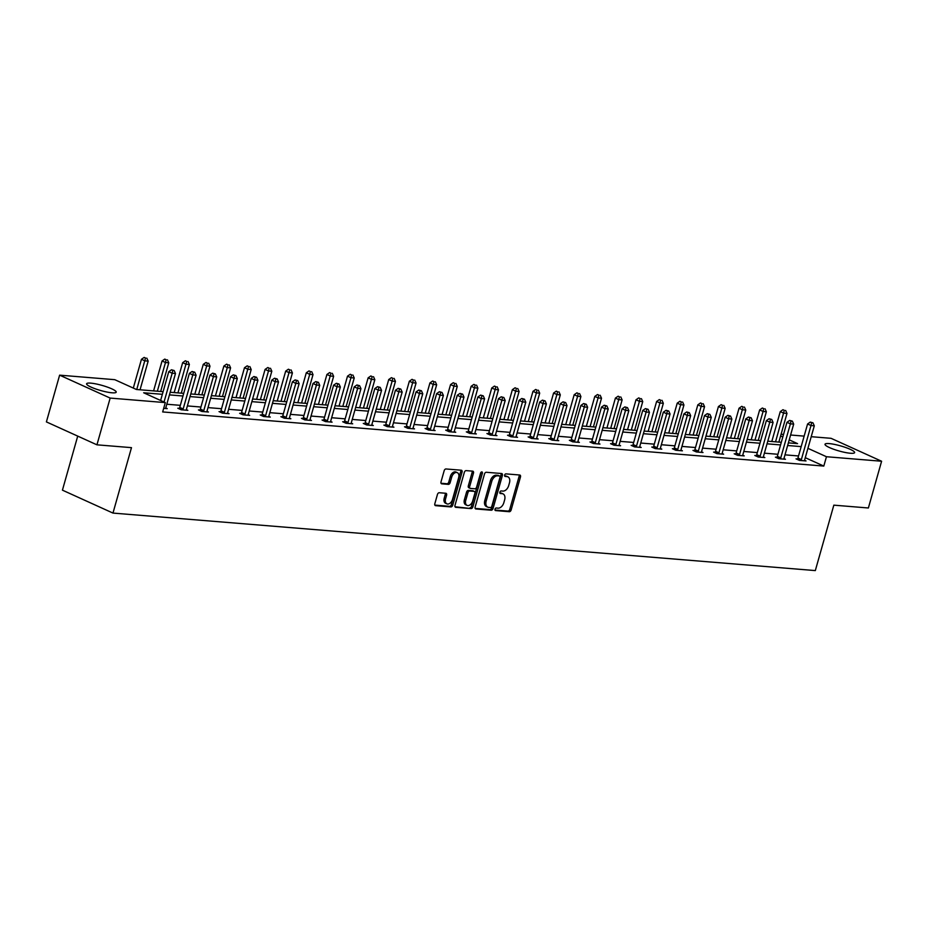 <?xml version="1.0" encoding="UTF-8"?>
<svg xmlns="http://www.w3.org/2000/svg" width="928" height="928" viewBox="0 0 928 928"><rect width="100%" height="100%" fill="white"/><g stroke="black" fill="none" stroke-linecap="round" stroke-linejoin="round"><path stroke-width="1.39" d="M494.995 509.217A1.357 0.882 114.4 0 0 495.54 510.574L509.321 511.711A1.937 1.253 114.4 0 0 511.131 509.982L520.48 476.946A1.937 1.253 114.4 0 0 519.982 475.078A1.937 1.253 114.4 0 0 519.703 475.008L505.922 473.872A1.357 0.882 114.4 0 0 505.203 476.447L506.978 476.598A6.194 4.025 114.4 0 1 507.883 476.818A6.194 4.025 114.4 0 1 509.472 482.804L508.695 485.553A6.194 4.025 114.4 0 1 502.883 491.086L501.097 490.947A1.357 0.882 114.4 0 0 500.366 493.51L502.152 493.661A6.194 4.025 114.4 0 1 503.046 493.893A6.194 4.025 114.4 0 1 504.635 499.867L503.858 502.628A6.194 4.025 114.4 0 1 498.046 508.161L496.271 508.01A1.357 0.882 114.4 0 0 494.995 509.217M90.758 383.136A15.382 2.656 -164.2 0 1 107.3 387.057A15.382 2.656 -164.2 0 1 116.209 392.161A15.382 2.656 -164.2 0 1 112.068 392.799A15.382 2.656 -164.2 0 1 95.514 388.89A15.382 2.656 -164.2 0 1 86.606 383.786A15.382 2.656 -164.2 0 1 90.758 383.136M829.168 443.596A15.382 2.656 -164.2 0 1 845.71 447.516A15.382 2.656 -164.2 0 1 854.618 452.62A15.382 2.656 -164.2 0 1 850.477 453.258A15.382 2.656 -164.2 0 1 833.924 449.349A15.382 2.656 -164.2 0 1 825.015 444.245A15.382 2.656 -164.2 0 1 829.168 443.596M439.269 492.733A1.937 1.253 114.4 0 0 437.448 494.462L434.826 503.73A1.937 1.253 114.4 0 0 435.325 505.598A1.937 1.253 114.4 0 0 435.603 505.667L450.904 506.92A1.937 1.253 114.4 0 0 452.725 505.192L462.063 472.166A1.937 1.253 114.4 0 0 461.576 470.299A1.937 1.253 114.4 0 0 461.286 470.218L445.985 468.965A1.937 1.253 114.4 0 0 444.176 470.693L441.009 481.887A1.937 1.253 114.4 0 0 441.508 483.766A1.937 1.253 114.4 0 0 441.786 483.836L448.328 484.37A1.937 1.253 114.4 0 0 450.15 482.641L451.716 477.085A5.174 3.364 114.4 0 1 457.33 472.654A5.174 3.364 114.4 0 1 458.652 477.653L452.504 499.403A5.174 3.364 114.4 0 1 446.89 503.834A5.174 3.364 114.4 0 1 445.568 498.835L446.588 495.216A1.937 1.253 114.4 0 0 446.09 493.336A1.937 1.253 114.4 0 0 445.811 493.267L439.269 492.733M811.211 436.694L831.059 438.318L881.6 461.239L868.376 507.987L833.831 505.157L815.318 570.592L112.972 513.08L131.486 447.644L96.941 444.825L110.165 398.077L59.624 375.156L114.77 379.68L136.428 389.493L163.108 391.674M881.6 461.239L826.454 456.727L807.928 448.328M162.365 394.307L143.666 392.776L165.312 402.601L162.667 411.939L823.809 466.076L826.454 456.727M165.312 402.601L110.165 398.077M475.148 507.036A1.937 1.253 114.4 0 0 475.646 508.904A1.937 1.253 114.4 0 0 475.925 508.973L491.225 510.226A1.937 1.253 114.4 0 0 493.046 508.498L502.396 475.461A1.937 1.253 114.4 0 0 501.897 473.593A1.937 1.253 114.4 0 0 501.619 473.524L486.318 472.271A1.937 1.253 114.4 0 0 484.497 473.999L475.148 507.036M471.064 508.579L455.764 507.326A1.937 1.253 114.4 0 1 455.486 507.245A1.937 1.253 114.4 0 1 454.987 505.377L464.336 472.352A1.937 1.253 114.4 0 1 466.158 470.624L472.7 471.157A1.937 1.253 114.4 0 1 472.978 471.227A1.937 1.253 114.4 0 1 473.477 473.094L469.684 486.492A1.937 1.253 114.4 0 0 470.183 488.36A1.937 1.253 114.4 0 0 470.461 488.43L474.811 488.789A1.937 1.253 114.4 0 0 476.621 487.061L480.565 473.118A1.357 0.882 114.4 0 1 482.386 473.268L472.886 506.85A1.937 1.253 114.4 0 1 471.064 508.579L455.022 506.758M96.941 444.825L46.4 421.904L59.624 375.156M77.72 436.102L62.431 490.158L112.972 513.08M781.086 434.234L783.534 434.432M790.61 435.012L804.147 436.125M801.177 446.612L787.64 445.51M780.564 444.93L767.027 443.816M759.962 443.236L746.425 442.134M739.361 441.554L725.812 440.44M718.748 439.86L705.21 438.758M698.146 438.178L684.609 437.065M677.533 436.485L663.996 435.383M656.931 434.803L643.394 433.689M636.318 433.121L622.781 432.007M615.716 431.427L602.179 430.314M595.103 429.745L581.566 428.632M574.502 428.052L560.964 426.95M553.888 426.37L540.351 425.256M533.287 424.676L519.75 423.574M512.685 422.994L499.148 421.88M492.072 421.3L478.535 420.198M471.47 419.618L457.933 418.505M450.857 417.925L437.32 416.823M430.256 416.243L416.718 415.129M409.642 414.561L396.105 413.447M389.041 412.867L375.504 411.765M368.428 411.185L354.89 410.072M347.826 409.492L334.289 408.39M327.224 407.81L313.676 406.696M306.611 406.116L293.074 405.014M286.01 404.434L272.472 403.32M265.396 402.74L251.859 401.638M244.795 401.058L231.258 399.945M224.182 399.376L210.644 398.263M203.58 397.683L190.043 396.581M182.967 396.001L169.43 394.887M788.382 442.876L797.558 443.63L789.241 439.849M782.826 436.949L780.599 435.94M170.184 392.254L183.721 393.368M190.785 393.948L204.322 395.05M211.387 395.63L224.936 396.743M232 397.323L245.537 398.425M252.602 399.005L266.139 400.119M273.215 400.699L286.752 401.801M293.816 402.381L307.354 403.494M314.43 404.074L327.967 405.176M335.031 405.756L348.568 406.87M355.644 407.438L369.182 408.552M376.246 409.132L389.783 410.234M396.848 410.814L410.396 411.928M417.461 412.508L430.998 413.61M438.062 414.19L451.6 415.303M458.676 415.883L472.213 416.985M479.277 417.565L492.814 418.679M499.89 419.259L513.428 420.361M520.492 420.941L534.029 422.054M541.105 422.623L554.642 423.736M561.707 424.316L575.244 425.418M582.308 425.998L595.857 427.112M602.922 427.692L616.459 428.794M623.523 429.374L637.06 430.488M644.136 431.068L657.674 432.17M664.738 432.75L678.275 433.863M685.351 434.443L698.888 435.545M705.953 436.125L719.49 437.239M726.566 437.819L740.103 438.921M747.168 439.501L760.705 440.614M767.769 441.183L781.318 442.296M798.532 455.961L784.995 454.848M777.919 454.279L764.382 453.166M757.318 452.586L743.78 451.472M736.704 450.904L723.167 449.79M716.103 449.21L702.566 448.108M695.501 447.528L681.952 446.414M674.888 445.834L661.351 444.732M654.286 444.152L640.749 443.039M633.673 442.459L620.136 441.357M613.072 440.777L599.534 439.663M592.458 439.083L578.921 437.981M571.857 437.401L558.32 436.288M551.244 435.719L537.706 434.606M530.642 434.026L517.105 432.924M510.04 432.344L496.492 431.23M489.427 430.65L475.89 429.548M468.826 428.968L455.288 427.854M448.212 427.274L434.675 426.172M427.611 425.592L414.074 424.479M406.998 423.899L393.46 422.797M386.396 422.217L372.859 421.103M365.783 420.535L352.246 419.421M345.181 418.841L331.644 417.728M324.58 417.159L311.031 416.046M303.966 415.466L290.429 414.364M283.365 413.784L269.828 412.67M262.752 412.09L249.214 410.988M242.15 410.408L228.613 409.294M221.537 408.714L208 407.612M200.935 407.032L187.398 405.919M180.322 405.339L166.785 404.237M823.809 466.076L805.272 457.678M165.764 407.972L167.237 408.633L163.688 408.343M186.377 409.666L187.839 410.327L181.238 409.782L177.816 408.239L179.301 408.355M206.979 411.348L208.44 412.009L201.84 411.475L198.43 409.921L199.903 410.048M227.592 413.041L229.054 413.702L222.453 413.157L219.031 411.614L220.516 411.73M248.194 414.723L249.655 415.384L243.055 414.851L239.644 413.296L241.118 413.412M268.807 416.405L270.268 417.078L263.656 416.533L260.246 414.978L261.719 415.106M289.408 418.099L290.87 418.76L284.27 418.215L280.859 416.672L282.332 416.788M310.022 419.781L311.483 420.454L304.871 419.908L301.461 418.354L302.934 418.482M330.623 421.474L332.085 422.136L325.484 421.59L322.062 420.048L323.547 420.164M351.225 423.156L352.698 423.818L346.086 423.284L342.676 421.73L344.149 421.857M371.838 424.85L373.3 425.511L366.699 424.966L363.277 423.423L364.762 423.539M392.44 426.532L393.913 427.193L387.301 426.66L383.89 425.105L385.364 425.233M413.053 428.226L414.514 428.887L407.914 428.342L404.492 426.799L405.977 426.915M433.654 429.908L435.116 430.569L428.516 430.035L425.105 428.481L426.578 428.608M454.268 431.59L455.729 432.262L449.117 431.717L445.707 430.174L447.18 430.29M474.869 433.283L476.331 433.944L469.73 433.411L466.32 431.856L467.793 431.972M495.482 434.965L496.944 435.638L490.332 435.093L486.922 433.538L488.395 433.666M516.084 436.659L517.546 437.32L510.945 436.775L507.523 435.232L509.008 435.348M536.686 438.341L538.159 439.002L531.547 438.468L528.136 436.914L529.61 437.042M557.299 440.034L558.76 440.696L552.16 440.15L548.738 438.608L550.223 438.724M577.9 441.716L579.374 442.378L572.762 441.844L569.351 440.29L570.824 440.417M598.514 443.41L599.975 444.071L593.375 443.526L589.953 441.983L591.438 442.099M619.115 445.092L620.577 445.753L613.976 445.22L610.566 443.665L612.039 443.793M639.728 446.786L641.19 447.447L634.578 446.902L631.168 445.359L632.641 445.475M660.33 448.468L661.792 449.129L655.191 448.595L651.781 447.041L653.254 447.157M680.943 450.15L682.405 450.822L675.793 450.277L672.382 448.723L673.856 448.85M701.545 451.843L703.006 452.504L696.406 451.959L692.984 450.416L694.469 450.532M722.146 453.525L723.62 454.198L717.008 453.653L713.597 452.098L715.07 452.226M742.76 455.219L744.221 455.88L737.621 455.335L734.199 453.792L735.684 453.908M763.361 456.901L764.834 457.562L758.222 457.028L754.812 455.474L756.285 455.602M783.974 458.594L785.436 459.256L778.836 458.71L775.414 457.168L776.898 457.284M804.576 460.276L806.038 460.938L799.437 460.404L796.027 458.85L797.5 458.977M503.046 493.893L501.688 493.267A6.194 4.025 114.4 0 0 500.784 493.035L502.152 493.661M499.798 492.954L500.784 493.035M507.883 476.818L506.514 476.203A6.194 4.025 114.4 0 0 505.609 475.971L506.978 476.598M504.623 475.89L505.609 475.971M494.96 510.029L507.952 511.084A1.937 1.253 114.4 0 0 509.762 509.356L519.112 476.331A1.937 1.253 114.4 0 0 519.077 474.95M475.182 508.405L489.868 509.611A1.937 1.253 114.4 0 0 491.678 507.883L501.027 474.846A1.937 1.253 114.4 0 0 500.992 473.477M490.529 507.535A1.357 0.882 114.4 0 0 491.805 506.328L500.006 477.34A1.357 0.882 114.4 0 0 499.461 475.971L497.582 475.82A6.194 4.025 114.4 0 0 491.77 481.354L486.156 501.178A6.194 4.025 114.4 0 0 487.757 507.152A6.194 4.025 114.4 0 0 488.65 507.384L490.529 507.535M498.464 475.519A1.357 0.882 114.4 0 0 498.092 475.356L499.461 475.971M487.757 507.152L486.388 506.537A6.194 4.025 114.4 0 1 484.799 500.552L490.402 480.739A6.194 4.025 114.4 0 1 496.213 475.206L498.092 475.356M469.092 487.815A1.937 1.253 114.4 0 1 468.814 487.745A1.937 1.253 114.4 0 1 468.315 485.878L472.108 472.48A1.937 1.253 114.4 0 0 472.085 471.111M469.696 507.952A1.937 1.253 114.4 0 0 471.517 506.224L481.017 472.642A1.357 0.882 114.4 0 0 481.087 472.236M465.752 500.389A5.174 3.364 114.4 0 0 467.086 505.4A5.174 3.364 114.4 0 0 472.688 500.958L474.858 493.302A1.937 1.253 114.4 0 0 474.359 491.434A1.937 1.253 114.4 0 0 474.08 491.364L469.742 491.005A1.937 1.253 114.4 0 0 467.921 492.733L465.752 500.389L464.383 499.774A5.174 3.364 114.4 0 0 465.717 504.774L467.086 505.4M473.234 490.982A1.937 1.253 114.4 0 0 472.99 490.808A1.937 1.253 114.4 0 0 472.712 490.738L474.08 491.364M464.383 499.774L466.552 492.118A1.937 1.253 114.4 0 1 468.373 490.39L472.712 490.738M446.89 503.834L445.533 503.22A5.174 3.364 114.4 0 1 444.199 498.22L445.22 494.589A1.937 1.253 114.4 0 0 445.196 493.22M457.33 472.654L455.961 472.039A5.174 3.364 114.4 0 0 450.347 476.47L451.716 477.085M441.032 483.268L446.971 483.755A1.937 1.253 114.4 0 0 448.781 482.026L450.347 476.47M434.861 505.099L449.535 506.305A1.937 1.253 114.4 0 0 451.356 504.577L460.706 471.54A1.937 1.253 114.4 0 0 460.671 470.171M778.859 442.099L786.979 413.424L783.673 413.146L780.262 411.603L771.794 441.519M784.322 410.338L782.965 409.712L784.322 410.338L775.553 441.821M785.645 410.443L786.979 413.424M780.262 411.603L782.965 409.712M800.91 460.52L801.073 460.253A1.972 1.276 114.4 0 0 801.363 459.569L810.991 425.534L814.297 425.813L804.669 459.836A1.972 1.276 114.4 0 0 804.564 460.543L804.564 460.822M797.245 459.406L797.651 458.71A1.972 1.276 114.4 0 0 797.952 458.014L807.58 423.992L810.991 425.534L811.64 422.727L812.963 422.832L810.283 422.101L811.64 422.727M810.283 422.101L807.58 423.992M814.297 425.813L812.963 422.832M758.257 440.406L766.366 411.73L763.071 411.464L759.649 409.909L751.181 439.826M763.721 408.645L762.352 408.03L763.721 408.645L763.071 411.464L754.951 440.139M765.043 408.761L766.366 411.73M759.649 409.909L762.352 408.03M737.644 438.724L745.764 410.048L742.458 409.77L739.048 408.227L730.58 438.144M743.108 406.963L741.75 406.336L743.108 406.963L734.35 438.445M744.43 407.067L745.764 410.048M739.048 408.227L741.75 406.336M780.309 458.838L780.46 458.571A1.972 1.276 114.4 0 0 780.761 457.875L790.389 423.852L793.684 424.119L784.056 458.142A1.972 1.276 114.4 0 0 783.963 458.85L783.963 459.128M776.643 457.724L777.049 457.017A1.972 1.276 114.4 0 0 777.339 456.332L786.967 422.298L790.389 423.852L791.039 421.034L792.361 421.15L789.67 420.419L791.039 421.034M789.67 420.419L786.967 422.298M793.684 424.119L792.361 421.15M759.707 457.144L759.858 456.878A1.972 1.276 114.4 0 0 760.148 456.193L769.776 422.159L773.082 422.437L763.454 456.46A1.972 1.276 114.4 0 0 763.35 457.168L763.35 457.446M756.03 456.031L756.448 455.335A1.972 1.276 114.4 0 0 756.738 454.639L766.366 420.616L769.776 422.159L770.437 419.352L771.748 419.456L769.068 418.725L770.437 419.352M769.068 418.725L766.366 420.616M773.082 422.437L771.748 419.456M717.042 437.03L725.151 408.355L721.856 408.088L718.434 406.534L709.966 436.45M722.506 405.269L721.137 404.654L722.506 405.269L721.856 408.088L713.736 436.763M723.828 405.385L725.151 408.355M718.434 406.534L721.137 404.654M739.094 455.462L739.245 455.196A1.972 1.276 114.4 0 0 739.546 454.5L749.174 420.477L752.469 420.744L742.841 454.778A1.972 1.276 114.4 0 0 742.748 455.474L742.748 455.764M735.428 454.349L735.834 453.641A1.972 1.276 114.4 0 0 736.124 452.957L745.752 418.922L749.174 420.477L749.824 417.658L751.146 417.774L748.455 417.043L749.824 417.658M748.455 417.043L745.752 418.922M752.469 420.744L751.146 417.774M696.429 435.348L704.549 406.673L701.243 406.394L697.833 404.852L689.365 434.768M701.904 403.587L700.536 402.961L701.904 403.587L693.135 435.081M703.215 403.692L704.549 406.673M697.833 404.852L700.536 402.961M718.492 453.769L718.643 453.502A1.972 1.276 114.4 0 0 718.933 452.818L728.561 418.783L731.867 419.062L722.239 453.084A1.972 1.276 114.4 0 0 722.135 453.792L722.135 454.07M714.815 452.655L715.233 451.959A1.972 1.276 114.4 0 0 715.523 451.263L725.151 417.24L728.561 418.783L729.222 415.976L730.545 416.08L727.854 415.35L729.222 415.976M727.854 415.35L725.151 417.24M731.867 419.062L730.545 416.08M675.828 433.654L683.936 404.979L680.642 404.712L677.22 403.158L668.763 433.086M681.291 401.894L679.922 401.279L681.291 401.894L680.642 404.712L672.522 433.388M682.614 402.01L683.936 404.979M677.22 403.158L679.922 401.279M697.879 452.087L698.042 451.82A1.972 1.276 114.4 0 0 698.332 451.124L707.96 417.101L711.266 417.368L701.638 451.402A1.972 1.276 114.4 0 0 701.533 452.098L701.533 452.388M694.214 450.973L694.62 450.266A1.972 1.276 114.4 0 0 694.91 449.581L704.549 415.558L707.96 417.101L708.609 414.282L709.932 414.398L707.252 413.668L708.609 414.282M707.252 413.668L704.549 415.558M711.266 417.368L709.932 414.398M655.214 431.972L663.334 403.297L660.028 403.03L656.618 401.476L648.15 431.392M660.69 400.212L659.321 399.597L660.69 400.212L651.92 431.706M662.012 400.316L663.334 403.297M656.618 401.476L659.321 399.597M677.278 450.393L677.428 450.126A1.972 1.276 114.4 0 0 677.718 449.442L687.346 415.419L690.652 415.686L681.024 449.709A1.972 1.276 114.4 0 0 680.92 450.416L680.92 450.695M673.612 449.28L674.018 448.584A1.972 1.276 114.4 0 0 674.308 447.888L683.936 413.865L687.346 415.419L688.008 412.6L689.33 412.705L686.639 411.986L688.008 412.6M686.639 411.986L683.936 413.865M690.652 415.686L689.33 412.705M634.613 430.29L642.733 401.604L639.427 401.337L636.005 399.794L627.548 429.71M640.076 398.518L638.708 397.903L640.076 398.518L639.427 401.337L631.307 430.012M641.399 398.634L642.733 401.604M636.005 399.794L638.708 397.903M656.664 448.711L656.827 448.444A1.972 1.276 114.4 0 0 657.117 447.748L666.745 413.726L670.051 413.992L660.423 448.027A1.972 1.276 114.4 0 0 660.318 448.734L660.318 449.013M652.999 447.598L653.405 446.89A1.972 1.276 114.4 0 0 653.706 446.206L663.334 412.183L666.745 413.726L667.394 410.918L668.717 411.023L666.037 410.292L667.394 410.918M666.037 410.292L663.334 412.183M670.051 413.992L668.717 411.023M614.011 428.597L622.12 399.922L618.814 399.655L615.403 398.1L606.935 428.017M619.475 396.836L618.106 396.221L619.475 396.836L610.705 428.33M620.797 396.94L622.12 399.922M615.403 398.1L618.106 396.221M636.063 447.029L636.214 446.751A1.972 1.276 114.4 0 0 636.515 446.066L646.143 412.044L649.438 412.31L639.81 446.333A1.972 1.276 114.4 0 0 639.705 447.041L639.705 447.319M632.397 445.904L632.803 445.208A1.972 1.276 114.4 0 0 633.093 444.512L642.721 410.489L646.143 412.044L646.793 409.225L648.115 409.329L645.424 408.61L646.793 409.225M645.424 408.61L642.721 410.489M649.438 412.31L648.115 409.329M593.398 426.915L601.518 398.228L598.212 397.961L594.802 396.418L586.334 426.335M598.862 395.154L597.504 394.528L598.862 395.154L590.092 426.636M600.184 395.258L601.518 398.228M594.802 396.418L597.504 394.528M572.796 425.221L580.905 396.546L577.61 396.279L574.188 394.725L565.72 424.641M578.26 393.46L576.891 392.846L578.26 393.46L577.61 396.279L569.49 424.954M579.582 393.565L580.905 396.546M574.188 394.725L576.891 392.846M552.183 423.539L560.303 394.864L556.997 394.586L553.587 393.043L545.119 422.959M557.647 391.778L556.29 391.152L557.647 391.778L548.889 423.261M558.969 391.883L560.303 394.864M553.587 393.043L556.29 391.152M531.582 421.846L539.69 393.17L536.396 392.904L532.974 391.349L524.506 421.266M537.045 390.085L535.676 389.47L537.045 390.085L536.396 392.904L528.276 421.579M538.368 390.201L539.69 393.17M532.974 391.349L535.676 389.47M510.968 420.164L519.088 391.488L515.782 391.21L512.372 389.667L503.904 419.584M516.444 388.403L515.075 387.776L516.444 388.403L507.674 419.897M517.754 388.507L519.088 391.488M512.372 389.667L515.075 387.776M490.367 418.47L498.475 389.795L495.181 389.528L491.759 387.974L483.302 417.89M495.83 386.709L494.462 386.094L495.83 386.709L495.181 389.528L487.061 418.203M497.153 386.825L498.475 389.795M491.759 387.974L494.462 386.094M469.754 416.788L477.874 388.113L474.568 387.834L471.157 386.292L462.689 416.208M475.229 385.027L473.86 384.401L475.229 385.027L466.459 416.521M476.551 385.132L477.874 388.113M471.157 386.292L473.86 384.401M449.152 415.094L457.272 386.419L453.966 386.152L450.544 384.61L442.088 414.526M454.616 383.334L453.247 382.719L454.616 383.334L453.966 386.152L445.846 414.828M455.938 383.45L457.272 386.419M450.544 384.61L453.247 382.719M428.55 413.412L436.659 384.737L433.353 384.47L429.942 382.916L421.474 412.832M434.014 381.652L432.645 381.037L434.014 381.652L425.244 413.146M435.336 381.756L436.659 384.737M429.942 382.916L432.645 381.037M407.937 411.73L416.057 383.044L412.751 382.777L409.341 381.234L400.873 411.15M413.401 379.97L412.044 379.343L413.401 379.97L404.631 411.452M414.723 380.074L416.057 383.044M409.341 381.234L412.044 379.343M615.45 445.336L615.612 445.069A1.972 1.276 114.4 0 0 615.902 444.373L625.53 410.35L628.836 410.628L619.208 444.651A1.972 1.276 114.4 0 0 619.104 445.359L619.104 445.637M611.784 444.222L612.19 443.514A1.972 1.276 114.4 0 0 612.492 442.83L622.12 408.807L625.53 410.35L626.18 407.543L627.502 407.647L624.822 406.916L626.18 407.543M624.822 406.916L622.12 408.807M628.836 410.628L627.502 407.647M594.848 443.654L594.999 443.387A1.972 1.276 114.4 0 0 595.3 442.691L604.928 408.668L608.223 408.935L598.595 442.958A1.972 1.276 114.4 0 0 598.502 443.665L598.502 443.944M591.182 442.54L591.588 441.832A1.972 1.276 114.4 0 0 591.878 441.148L601.506 407.114L604.928 408.668L605.578 405.849L606.9 405.965L604.209 405.234L605.578 405.849M604.209 405.234L601.506 407.114M608.223 408.935L606.9 405.965M574.246 441.96L574.397 441.693A1.972 1.276 114.4 0 0 574.687 441.009L584.315 406.974L587.621 407.253L577.993 441.276A1.972 1.276 114.4 0 0 577.889 441.983L577.889 442.262M570.569 440.846L570.987 440.15A1.972 1.276 114.4 0 0 571.277 439.454L580.905 405.432L584.315 406.974L584.976 404.167L586.287 404.272L583.608 403.541L584.976 404.167M583.608 403.541L580.905 405.432M587.621 407.253L586.287 404.272M553.633 440.278L553.784 440.011A1.972 1.276 114.4 0 0 554.086 439.315L563.714 405.292L567.008 405.559L557.38 439.582A1.972 1.276 114.4 0 0 557.287 440.29L557.287 440.568M549.968 439.164L550.374 438.457A1.972 1.276 114.4 0 0 550.664 437.772L560.292 403.738L563.714 405.292L564.363 402.474L565.686 402.59L562.994 401.859L564.363 402.474M562.994 401.859L560.292 403.738M567.008 405.559L565.686 402.59M533.032 438.584L533.182 438.318A1.972 1.276 114.4 0 0 533.472 437.633L543.1 403.599L546.406 403.877L536.778 437.9A1.972 1.276 114.4 0 0 536.674 438.608L536.674 438.886M529.354 437.471L529.772 436.775A1.972 1.276 114.4 0 0 530.062 436.079L539.69 402.056L543.1 403.599L543.762 400.792L545.084 400.896L542.393 400.165L543.762 400.792M542.393 400.165L539.69 402.056M546.406 403.877L545.084 400.896M512.418 436.902L512.581 436.636A1.972 1.276 114.4 0 0 512.871 435.94L522.499 401.917L525.805 402.184L516.177 436.218A1.972 1.276 114.4 0 0 516.072 436.914L516.072 437.204M508.753 435.789L509.159 435.081A1.972 1.276 114.4 0 0 509.449 434.397L519.077 400.362L522.499 401.917L523.148 399.098L524.471 399.214L521.791 398.483L523.148 399.098M521.791 398.483L519.077 400.362M525.805 402.184L524.471 399.214M491.817 435.209L491.968 434.942A1.972 1.276 114.4 0 0 492.258 434.258L501.886 400.235L505.192 400.502L495.564 434.524A1.972 1.276 114.4 0 0 495.459 435.232L495.459 435.51M488.151 434.095L488.557 433.399A1.972 1.276 114.4 0 0 488.847 432.703L498.475 398.68L501.886 400.235L502.547 397.416L503.869 397.52L501.178 396.801L502.547 397.416M501.178 396.801L498.475 398.68M505.192 400.502L503.869 397.52M471.204 433.527L471.366 433.26A1.972 1.276 114.4 0 0 471.656 432.564L481.284 398.541L484.59 398.808L474.962 432.842A1.972 1.276 114.4 0 0 474.858 433.538L474.858 433.828M467.538 432.413L467.944 431.706A1.972 1.276 114.4 0 0 468.246 431.021L477.874 396.998L481.284 398.541L481.934 395.722L483.256 395.838L480.576 395.108L481.934 395.722M480.576 395.108L477.874 396.998M484.59 398.808L483.256 395.838M450.602 431.833L450.753 431.566A1.972 1.276 114.4 0 0 451.054 430.882L460.682 396.859L463.977 397.126L454.349 431.149A1.972 1.276 114.4 0 0 454.244 431.856L454.244 432.135M446.936 430.72L447.342 430.024A1.972 1.276 114.4 0 0 447.632 429.328L457.26 395.305L460.682 396.859L461.332 394.04L462.654 394.145L459.963 393.426L461.332 394.04M459.963 393.426L457.26 395.305M463.977 397.126L462.654 394.145M429.989 430.151L430.151 429.884A1.972 1.276 114.4 0 0 430.441 429.188L440.069 395.166L443.375 395.432L433.747 429.467A1.972 1.276 114.4 0 0 433.643 430.174L433.643 430.453M426.323 429.038L426.729 428.33A1.972 1.276 114.4 0 0 427.031 427.646L436.659 393.623L440.069 395.166L440.719 392.358L442.041 392.463L439.362 391.732L440.719 392.358M439.362 391.732L436.659 393.623M443.375 395.432L442.041 392.463M387.336 410.037L395.444 381.362L392.15 381.095L388.728 379.54L380.26 409.457M392.799 378.276L391.43 377.661L392.799 378.276L392.15 381.095L384.03 409.77M394.122 378.38L395.444 381.362M388.728 379.54L391.43 377.661M409.387 428.469L409.538 428.191A1.972 1.276 114.4 0 0 409.84 427.506L419.468 393.484L422.762 393.75L413.134 427.773A1.972 1.276 114.4 0 0 413.041 428.481L413.041 428.759M405.722 427.356L406.128 426.648A1.972 1.276 114.4 0 0 406.418 425.952L416.046 391.929L419.468 393.484L420.117 390.665L421.44 390.769L418.748 390.05L420.117 390.665M418.748 390.05L416.046 391.929M422.762 393.75L421.44 390.769M366.722 408.355L374.842 379.68L371.536 379.401L368.126 377.858L359.658 407.775M372.186 376.594L370.829 375.968L372.186 376.594L363.428 408.076M373.508 376.698L374.842 379.68M368.126 377.858L370.829 375.968M388.786 426.776L388.936 426.509A1.972 1.276 114.4 0 0 389.226 425.824L398.854 391.79L402.16 392.068L392.532 426.091A1.972 1.276 114.4 0 0 392.428 426.799L392.428 427.077M385.108 425.662L385.526 424.966A1.972 1.276 114.4 0 0 385.816 424.27L395.444 390.247L398.854 391.79L399.516 388.983L400.826 389.087L398.147 388.356L399.516 388.983M398.147 388.356L395.444 390.247M402.16 392.068L400.826 389.087M346.121 406.661L354.229 377.986L350.935 377.719L347.513 376.165L339.045 406.081M351.584 374.9L350.216 374.286L351.584 374.9L350.935 377.719L342.815 406.394M352.907 375.016L354.229 377.986M347.513 376.165L350.216 374.286M368.172 425.094L368.323 424.827A1.972 1.276 114.4 0 0 368.625 424.131L378.253 390.108L381.547 390.375L371.919 424.398A1.972 1.276 114.4 0 0 371.826 425.105L371.826 425.384M364.507 423.98L364.913 423.272A1.972 1.276 114.4 0 0 365.203 422.588L374.831 388.554L378.253 390.108L378.902 387.289L380.225 387.405L377.534 386.674L378.902 387.289M377.534 386.674L374.831 388.554M381.547 390.375L380.225 387.405M325.508 404.979L333.628 376.304L330.322 376.026L326.911 374.483L318.443 404.399M330.983 373.218L329.614 372.592L330.983 373.218L322.213 404.701M332.294 373.323L333.628 376.304M326.911 374.483L329.614 372.592M347.571 423.4L347.722 423.133A1.972 1.276 114.4 0 0 348.012 422.449L357.64 388.414L360.946 388.693L351.318 422.716A1.972 1.276 114.4 0 0 351.213 423.423L351.213 423.702M343.894 422.286L344.311 421.59A1.972 1.276 114.4 0 0 344.601 420.894L354.229 386.872L357.64 388.414L358.301 385.607L359.623 385.712L356.932 384.981L358.301 385.607M356.932 384.981L354.229 386.872M360.946 388.693L359.623 385.712M304.906 403.286L313.014 374.61L309.72 374.344L306.298 372.789L297.842 402.706M310.37 371.525L309.001 370.91L310.37 371.525L309.72 374.344L301.6 403.019M311.692 371.641L313.014 374.61M306.298 372.789L309.001 370.91M326.958 421.718L327.12 421.451A1.972 1.276 114.4 0 0 327.41 420.755L337.038 386.732L340.344 386.999L330.716 421.034A1.972 1.276 114.4 0 0 330.612 421.73L330.612 422.02M323.292 420.604L323.698 419.897A1.972 1.276 114.4 0 0 323.988 419.212L333.616 385.178L337.038 386.732L337.688 383.914L339.01 384.03L336.33 383.299L337.688 383.914M336.33 383.299L333.616 385.178M340.344 386.999L339.01 384.03M284.293 401.604L292.413 372.928L289.107 372.65L285.696 371.107L277.228 401.024M289.768 369.843L288.399 369.216L289.768 369.843L280.998 401.337M291.09 369.947L292.413 372.928M285.696 371.107L288.399 369.216M306.356 420.024L306.507 419.758A1.972 1.276 114.4 0 0 306.797 419.073L316.425 385.039L319.731 385.317L310.103 419.34A1.972 1.276 114.4 0 0 309.998 420.048L309.998 420.326M302.69 418.911L303.096 418.215A1.972 1.276 114.4 0 0 303.386 417.519L313.014 383.496L316.425 385.039L317.086 382.232L318.408 382.336L315.717 381.605L317.086 382.232M315.717 381.605L313.014 383.496M319.731 385.317L318.408 382.336M263.691 399.91L271.811 371.235L268.505 370.968L265.083 369.414L256.627 399.342M269.155 368.149L267.786 367.534L269.155 368.149L268.505 370.968L260.385 399.643M270.477 368.265L271.811 371.235M265.083 369.414L267.786 367.534M285.743 418.342L285.905 418.076A1.972 1.276 114.4 0 0 286.195 417.38L295.823 383.357L299.129 383.624L289.501 417.658A1.972 1.276 114.4 0 0 289.397 418.354L289.397 418.644M282.077 417.229L282.483 416.521A1.972 1.276 114.4 0 0 282.785 415.837L292.413 381.814L295.823 383.357L296.473 380.538L297.795 380.654L295.116 379.923L296.473 380.538M295.116 379.923L292.413 381.814M299.129 383.624L297.795 380.654M243.09 398.228L251.198 369.553L247.892 369.286L244.482 367.732L236.014 397.648M248.553 366.467L247.184 365.852L248.553 366.467L239.784 397.961M249.876 366.572L251.198 369.553M244.482 367.732L247.184 365.852M265.141 416.649L265.292 416.382A1.972 1.276 114.4 0 0 265.594 415.698L275.222 381.675L278.516 381.942L268.888 415.964A1.972 1.276 114.4 0 0 268.784 416.672L268.784 416.95M261.476 415.535L261.882 414.839A1.972 1.276 114.4 0 0 262.172 414.143L271.8 380.12L275.222 381.675L275.871 378.856L277.194 378.96L274.502 378.241L275.871 378.856M274.502 378.241L271.8 380.12M278.516 381.942L277.194 378.96M222.476 396.546L230.596 367.859L227.29 367.592L223.88 366.05L215.412 395.966M227.94 364.774L226.583 364.159L227.94 364.774L227.29 367.592L219.17 396.268M229.262 364.89L230.596 367.859M223.88 366.05L226.583 364.159M244.528 414.967L244.69 414.7A1.972 1.276 114.4 0 0 244.98 414.004L254.608 379.981L257.914 380.248L248.286 414.282A1.972 1.276 114.4 0 0 248.182 414.99L248.182 415.268M240.862 413.853L241.268 413.146A1.972 1.276 114.4 0 0 241.57 412.461L251.198 378.438L254.608 379.981L255.258 377.174L256.58 377.278L253.901 376.548L255.258 377.174M253.901 376.548L251.198 378.438M257.914 380.248L256.58 377.278M201.875 394.852L209.983 366.177L206.689 365.91L203.267 364.356L194.799 394.272M207.338 363.092L205.97 362.477L207.338 363.092L206.689 365.91L198.569 394.586M208.661 363.196L209.983 366.177M203.267 364.356L205.97 362.477M223.926 413.285L224.077 413.006A1.972 1.276 114.4 0 0 224.379 412.322L234.007 378.299L237.301 378.566L227.673 412.589A1.972 1.276 114.4 0 0 227.58 413.296L227.58 413.575M220.261 412.171L220.667 411.464A1.972 1.276 114.4 0 0 220.957 410.768L230.585 376.745L234.007 378.299L234.656 375.48L235.979 375.585L233.288 374.866L234.656 375.48M233.288 374.866L230.585 376.745M237.301 378.566L235.979 375.585M181.262 393.17L189.382 364.484L186.076 364.217L182.665 362.674L174.197 392.59M186.725 361.41L185.368 360.783L186.725 361.41L177.967 392.892M188.048 361.514L189.382 364.484M182.665 362.674L185.368 360.783M203.325 411.591L203.476 411.324A1.972 1.276 114.4 0 0 203.766 410.64L213.394 376.606L216.7 376.884L207.072 410.907A1.972 1.276 114.4 0 0 206.967 411.614L206.967 411.893M199.648 410.478L200.065 409.77A1.972 1.276 114.4 0 0 200.355 409.086L209.983 375.063L213.394 376.606L214.055 373.798L215.366 373.903L212.686 373.172L214.055 373.798M212.686 373.172L209.983 375.063M216.7 376.884L215.366 373.903M160.66 391.477L168.768 362.802L165.474 362.535L162.052 360.98L153.584 390.897M166.124 359.716L164.755 359.101L166.124 359.716L165.474 362.535L157.354 391.21M167.446 359.82L168.768 362.802M162.052 360.98L164.755 359.101M182.712 409.909L182.862 409.642A1.972 1.276 114.4 0 0 183.164 408.946L192.792 374.924L196.086 375.19L186.458 409.213A1.972 1.276 114.4 0 0 186.366 409.921L186.366 410.199M179.046 408.796L179.452 408.088A1.972 1.276 114.4 0 0 179.742 407.404L189.37 373.369L192.792 374.924L193.442 372.105L194.764 372.221L192.073 371.49L193.442 372.105M192.073 371.49L189.37 373.369M196.086 375.19L194.764 372.221M140.047 389.795L148.167 361.12L144.861 360.841L141.45 359.298L133.307 388.078M145.522 358.034L144.153 357.408L145.522 358.034L136.752 389.516M146.833 358.138L148.167 361.12M141.45 359.298L144.153 357.408M164.036 402.021L172.179 373.23L175.485 373.508L165.857 407.531A1.972 1.276 114.4 0 0 165.752 408.239L165.752 408.517M160.625 400.467L168.768 371.687L172.179 373.23L172.84 370.423L174.162 370.527L171.471 369.796L172.84 370.423M171.471 369.796L168.768 371.687M175.485 373.508L174.162 370.527M519.112 476.331L520.48 476.946M509.762 509.356L511.131 509.982M507.952 511.084L509.321 511.711M501.027 474.846L502.396 475.461M491.678 507.883L493.046 508.498M489.868 509.611L491.225 510.226M496.213 475.206L497.582 475.82M490.402 480.739L491.77 481.354M484.799 500.552L486.156 501.178M472.108 472.48L473.477 473.094M468.315 485.878L469.684 486.492M481.017 472.642L482.386 473.268M471.517 506.224L472.886 506.85M468.373 490.39L469.742 491.005M466.552 492.118L467.921 492.733M445.22 494.589L446.588 495.216M444.199 498.22L445.568 498.835M448.781 482.026L450.15 482.641M446.971 483.755L448.328 484.37M460.706 471.54L462.063 472.166M451.356 504.577L452.725 505.192M449.535 506.305L450.904 506.92M801.073 460.253L797.651 458.71M801.363 459.569L797.952 458.014M780.46 458.571L777.049 457.017M780.761 457.875L777.339 456.332M759.858 456.878L756.448 455.335M760.148 456.193L756.738 454.639M739.245 455.196L735.834 453.641M739.546 454.5L736.124 452.957M718.643 453.502L715.233 451.959M718.933 452.818L715.523 451.263M698.042 451.82L694.62 450.266M698.332 451.124L694.91 449.581M677.428 450.126L674.018 448.584M677.718 449.442L674.308 447.888M656.827 448.444L653.405 446.89M657.117 447.748L653.706 446.206M636.214 446.751L632.803 445.208M636.515 446.066L633.093 444.512M615.612 445.069L612.19 443.514M615.902 444.373L612.492 442.83M594.999 443.387L591.588 441.832M595.3 442.691L591.878 441.148M574.397 441.693L570.987 440.15M574.687 441.009L571.277 439.454M553.784 440.011L550.374 438.457M554.086 439.315L550.664 437.772M533.182 438.318L529.772 436.775M533.472 437.633L530.062 436.079M512.581 436.636L509.159 435.081M512.871 435.94L509.449 434.397M491.968 434.942L488.557 433.399M492.258 434.258L488.847 432.703M471.366 433.26L467.944 431.706M471.656 432.564L468.246 431.021M450.753 431.566L447.342 430.024M451.054 430.882L447.632 429.328M430.151 429.884L426.729 428.33M430.441 429.188L427.031 427.646M409.538 428.191L406.128 426.648M409.84 427.506L406.418 425.952M388.936 426.509L385.526 424.966M389.226 425.824L385.816 424.27M368.323 424.827L364.913 423.272M368.625 424.131L365.203 422.588M347.722 423.133L344.311 421.59M348.012 422.449L344.601 420.894M327.12 421.451L323.698 419.897M327.41 420.755L323.988 419.212M306.507 419.758L303.096 418.215M306.797 419.073L303.386 417.519M285.905 418.076L282.483 416.521M286.195 417.38L282.785 415.837M265.292 416.382L261.882 414.839M265.594 415.698L262.172 414.143M244.69 414.7L241.268 413.146M244.98 414.004L241.57 412.461M224.077 413.006L220.667 411.464M224.379 412.322L220.957 410.768M203.476 411.324L200.065 409.77M203.766 410.64L200.355 409.086M182.862 409.642L179.452 408.088M183.164 408.946L179.742 407.404M498.29 475.403L499.658 476.029M468.814 487.745L470.183 488.36M472.99 490.808L474.359 491.434"/></g></svg>
